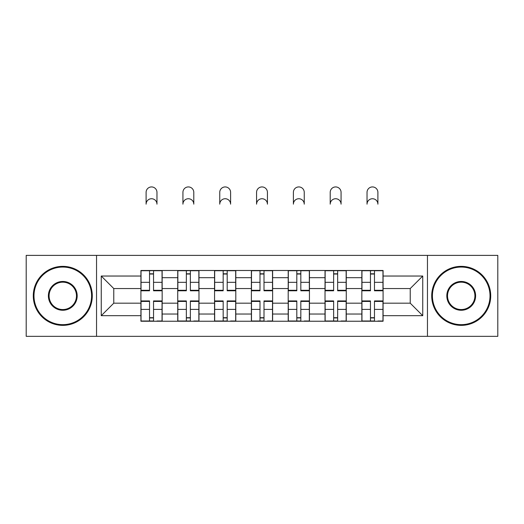 <?xml version="1.0" encoding="UTF-8"?>
<svg xmlns="http://www.w3.org/2000/svg" width="524" height="524" viewBox="0 0 524 524"><rect width="100%" height="100%" fill="white"/><g stroke="black" fill="none" stroke-linecap="round" stroke-linejoin="round"><path stroke-width="0.79" d="M427.46 336.343L497.8 336.343L497.8 255.385L26.2 255.385L26.2 336.343L427.46 336.343L427.46 255.385M177.734 321.238L177.734 277.687L162.158 277.687L162.158 321.238M162.158 277.687L162.158 270.489M177.734 277.687L177.734 270.489M198.976 270.489L198.976 321.238M214.558 321.238L214.558 270.489M235.8 270.489L235.8 321.238M251.376 321.238L251.376 270.489M272.624 270.489L272.624 321.238M288.2 321.238L288.2 270.489M309.442 270.489L309.442 321.238M325.024 321.238L325.024 270.489M346.266 270.489L346.266 321.238M361.842 321.238L361.842 270.489M361.842 303.18L346.266 303.18M325.024 303.18L309.442 303.18M288.2 303.18L272.624 303.18M251.376 303.18L235.8 303.18M214.558 303.18L198.976 303.18M177.734 303.18L162.158 303.18M361.842 288.547L346.266 288.547M325.024 288.547L309.442 288.547M288.2 288.547L272.624 288.547M251.376 288.547L235.8 288.547M214.558 288.547L198.976 288.547M177.734 288.547L162.158 288.547M113.767 303.18L140.917 303.18L140.917 288.547L113.767 288.547L113.767 303.18L101.256 315.69L101.256 276.037L140.917 276.037L140.917 288.547M383.083 288.547L383.083 303.18L410.233 303.18L410.233 288.547L383.083 288.547L383.083 270.489L140.917 270.489L140.917 276.037M383.083 276.037L422.744 276.037L422.744 315.69L383.083 315.69L383.083 303.18M140.917 303.18L140.917 321.238L383.083 321.238L383.083 315.69M140.917 315.69L101.256 315.69M96.54 336.343L96.54 255.385M153.539 317.695L149.53 317.695M149.53 274.026L153.539 274.026M190.363 317.695L186.347 317.695M186.347 274.026L190.363 274.026M227.187 317.695L223.172 317.695M223.172 274.026L227.187 274.026M264.004 317.695L259.996 317.695M259.996 274.026L264.004 274.026M300.828 317.695L296.813 317.695M296.813 274.026L300.828 274.026M337.653 317.695L333.637 317.695M333.637 274.026L337.653 274.026M374.47 317.695L370.461 317.695M370.461 274.026L374.47 274.026M101.256 276.037L113.767 288.547M410.233 303.18L422.744 315.69M410.233 288.547L422.744 276.037M156.964 204.163A5.43 5.43 0 0 0 151.534 198.734A5.43 5.43 0 0 0 146.104 204.163L146.104 192.36A5.43 5.43 0 0 1 151.534 186.93A5.43 5.43 0 0 1 156.964 192.36L156.964 204.163M153.539 290.289L162.04 290.289L162.04 290.787L153.539 290.787L153.539 270.725L162.04 270.725L157.318 270.725M162.04 290.289L162.04 270.725M149.53 273.79L153.539 273.79M145.751 270.725L141.035 270.725L141.035 290.787L149.53 290.787L149.53 270.725L156.964 270.489M141.035 270.725L149.53 270.725L146.104 270.489M149.53 301.438L141.035 301.438L141.035 300.933L149.53 300.933L149.53 321.002L141.035 321.002L145.751 321.002M141.035 301.438L141.035 321.002M153.539 317.93L149.53 317.93M157.318 321.002L162.04 321.002L162.04 300.933L153.539 300.933L153.539 321.002L146.104 321.002M162.04 321.002L156.964 321.002M193.788 204.163A5.43 5.43 0 0 0 188.358 198.734A5.43 5.43 0 0 0 182.928 204.163L182.928 192.36A5.43 5.43 0 0 1 188.358 186.93A5.43 5.43 0 0 1 193.788 192.36L193.788 204.163M190.363 290.289L198.858 290.289L198.858 290.787L190.363 290.787L190.363 270.725L198.858 270.725L194.142 270.725M198.858 290.289L198.858 270.725M186.347 273.79L190.363 273.79M182.575 270.725L177.852 270.725L177.852 290.787L186.347 290.787L186.347 270.725L193.788 270.489M177.852 270.725L186.347 270.725L182.928 270.489M230.606 204.163A5.43 5.43 0 0 0 225.176 198.734A5.43 5.43 0 0 0 219.752 204.163L219.752 192.36A5.43 5.43 0 0 1 225.176 186.93A5.43 5.43 0 0 1 230.606 192.36L230.606 204.163M227.187 290.289L235.682 290.289L235.682 290.787L227.187 290.787L227.187 270.725L235.682 270.725L230.96 270.725M235.682 290.289L235.682 270.725M223.172 273.79L227.187 273.79M219.392 270.725L214.676 270.725L214.676 290.787L223.172 290.787L223.172 270.725L230.606 270.489M214.676 270.725L223.172 270.725L219.752 270.489M186.347 301.438L177.852 301.438L177.852 300.933L186.347 300.933L186.347 321.002L177.852 321.002L182.575 321.002M177.852 301.438L177.852 321.002M190.363 317.93L186.347 317.93M194.142 321.002L198.858 321.002L198.858 300.933L190.363 300.933L190.363 321.002L182.928 321.002M198.858 321.002L193.788 321.002M223.172 301.438L214.676 301.438L214.676 300.933L223.172 300.933L223.172 321.002L214.676 321.002L219.392 321.002M214.676 301.438L214.676 321.002M227.187 317.93L223.172 317.93M230.96 321.002L235.682 321.002L235.682 300.933L227.187 300.933L227.187 321.002L219.752 321.002M235.682 321.002L230.606 321.002M62.788 324.657A28.794 28.794 0 0 0 91.582 295.863A28.794 28.794 0 0 0 62.788 267.063A28.794 28.794 0 0 0 33.988 295.863A28.794 28.794 0 0 0 62.788 324.657M62.788 266.356A29.508 29.508 0 0 1 92.29 295.863A29.508 29.508 0 0 1 62.788 325.365A29.508 29.508 0 0 1 33.281 295.863A29.508 29.508 0 0 1 62.788 266.356M62.788 310.26A14.397 14.397 0 0 1 48.385 295.863A14.397 14.397 0 0 1 62.788 281.467A14.397 14.397 0 0 1 77.185 295.863A14.397 14.397 0 0 1 62.788 310.26M62.788 282.174A13.689 13.689 0 0 0 49.092 295.863A13.689 13.689 0 0 0 62.788 309.553A13.689 13.689 0 0 0 76.478 295.863A13.689 13.689 0 0 0 62.788 282.174M461.212 324.657A28.794 28.794 0 0 0 490.012 295.863A28.794 28.794 0 0 0 461.212 267.063A28.794 28.794 0 0 0 432.418 295.863A28.794 28.794 0 0 0 461.212 324.657M461.212 266.356A29.508 29.508 0 0 1 490.719 295.863A29.508 29.508 0 0 1 461.212 325.365A29.508 29.508 0 0 1 431.711 295.863A29.508 29.508 0 0 1 461.212 266.356M461.212 310.26A14.397 14.397 0 0 1 446.815 295.863A14.397 14.397 0 0 1 461.212 281.467A14.397 14.397 0 0 1 475.615 295.863A14.397 14.397 0 0 1 461.212 310.26M461.212 282.174A13.689 13.689 0 0 0 447.522 295.863A13.689 13.689 0 0 0 461.212 309.553A13.689 13.689 0 0 0 474.908 295.863A13.689 13.689 0 0 0 461.212 282.174M267.43 204.163A5.43 5.43 0 0 0 262 198.734A5.43 5.43 0 0 0 256.57 204.163L256.57 192.36A5.43 5.43 0 0 1 262 186.93A5.43 5.43 0 0 1 267.43 192.36L267.43 204.163M264.004 290.289L272.506 290.289L272.506 290.787L264.004 290.787L264.004 270.725L272.506 270.725L267.784 270.725M272.506 290.289L272.506 270.725M259.996 273.79L264.004 273.79M256.216 270.725L251.494 270.725L251.494 290.787L259.996 290.787L259.996 270.725L267.43 270.489M251.494 270.725L259.996 270.725L256.57 270.489M304.248 204.163A5.43 5.43 0 0 0 298.824 198.734A5.43 5.43 0 0 0 293.394 204.163L293.394 192.36A5.43 5.43 0 0 1 298.824 186.93A5.43 5.43 0 0 1 304.248 192.36L304.248 204.163M300.828 290.289L309.324 290.289L309.324 290.787L300.828 290.787L300.828 270.725L309.324 270.725L304.608 270.725M309.324 290.289L309.324 270.725M296.813 273.79L300.828 273.79M293.04 270.725L288.318 270.725L288.318 290.787L296.813 290.787L296.813 270.725L304.248 270.489M288.318 270.725L296.813 270.725L293.394 270.489M341.072 204.163A5.43 5.43 0 0 0 335.642 198.734A5.43 5.43 0 0 0 330.212 204.163L330.212 192.36A5.43 5.43 0 0 1 335.642 186.93A5.43 5.43 0 0 1 341.072 192.36L341.072 204.163M337.653 290.289L346.148 290.289L346.148 290.787L337.653 290.787L337.653 270.725L346.148 270.725L341.425 270.725M346.148 290.289L346.148 270.725M333.637 273.79L337.653 273.79M329.858 270.725L325.142 270.725L325.142 290.787L333.637 290.787L333.637 270.725L341.072 270.489M325.142 270.725L333.637 270.725L330.212 270.489M259.996 301.438L251.494 301.438L251.494 300.933L259.996 300.933L259.996 321.002L251.494 321.002L256.216 321.002M251.494 301.438L251.494 321.002M264.004 317.93L259.996 317.93M267.784 321.002L272.506 321.002L272.506 300.933L264.004 300.933L264.004 321.002L256.57 321.002M272.506 321.002L267.43 321.002M296.813 301.438L288.318 301.438L288.318 300.933L296.813 300.933L296.813 321.002L288.318 321.002L293.04 321.002M288.318 301.438L288.318 321.002M300.828 317.93L296.813 317.93M304.608 321.002L309.324 321.002L309.324 300.933L300.828 300.933L300.828 321.002L293.394 321.002M309.324 321.002L304.248 321.002M333.637 301.438L325.142 301.438L325.142 300.933L333.637 300.933L333.637 321.002L325.142 321.002L329.858 321.002M325.142 301.438L325.142 321.002M337.653 317.93L333.637 317.93M341.425 321.002L346.148 321.002L346.148 300.933L337.653 300.933L337.653 321.002L330.212 321.002M346.148 321.002L341.072 321.002M377.896 204.163A5.43 5.43 0 0 0 372.466 198.734A5.43 5.43 0 0 0 367.036 204.163L367.036 192.36A5.43 5.43 0 0 1 372.466 186.93A5.43 5.43 0 0 1 377.896 192.36L377.896 204.163M374.47 290.289L382.965 290.289L382.965 290.787L374.47 290.787L374.47 270.725L382.965 270.725L378.249 270.725M382.965 290.289L382.965 270.725M370.461 273.79L374.47 273.79M366.682 270.725L361.96 270.725L361.96 290.787L370.461 290.787L370.461 270.725L377.896 270.489M361.96 270.725L370.461 270.725L367.036 270.489M370.461 301.438L361.96 301.438L361.96 300.933L370.461 300.933L370.461 321.002L361.96 321.002L366.682 321.002M361.96 301.438L361.96 321.002M374.47 317.93L370.461 317.93M378.249 321.002L382.965 321.002L382.965 300.933L374.47 300.933L374.47 321.002L367.036 321.002M382.965 321.002L377.896 321.002M325.024 277.687L309.442 277.687M288.2 277.687L272.624 277.687M251.376 277.687L235.8 277.687M214.558 277.687L198.976 277.687M361.842 277.687L346.266 277.687M325.024 314.033L309.442 314.033M288.2 314.033L272.624 314.033M251.376 314.033L235.8 314.033M214.558 314.033L198.976 314.033M177.734 314.033L162.158 314.033M361.842 314.033L346.266 314.033M153.539 282.318L162.04 282.318M141.035 290.289L149.53 290.289M141.035 282.318L149.53 282.318M149.53 309.402L141.035 309.402M162.04 301.438L153.539 301.438M162.04 309.402L153.539 309.402M190.363 282.318L198.858 282.318M177.852 290.289L186.347 290.289M177.852 282.318L186.347 282.318M227.187 282.318L235.682 282.318M214.676 290.289L223.172 290.289M214.676 282.318L223.172 282.318M186.347 309.402L177.852 309.402M198.858 301.438L190.363 301.438M198.858 309.402L190.363 309.402M223.172 309.402L214.676 309.402M235.682 301.438L227.187 301.438M235.682 309.402L227.187 309.402M264.004 282.318L272.506 282.318M251.494 290.289L259.996 290.289M251.494 282.318L259.996 282.318M300.828 282.318L309.324 282.318M288.318 290.289L296.813 290.289M288.318 282.318L296.813 282.318M337.653 282.318L346.148 282.318M325.142 290.289L333.637 290.289M325.142 282.318L333.637 282.318M259.996 309.402L251.494 309.402M272.506 301.438L264.004 301.438M272.506 309.402L264.004 309.402M296.813 309.402L288.318 309.402M309.324 301.438L300.828 301.438M309.324 309.402L300.828 309.402M333.637 309.402L325.142 309.402M346.148 301.438L337.653 301.438M346.148 309.402L337.653 309.402M374.47 282.318L382.965 282.318M361.96 290.289L370.461 290.289M361.96 282.318L370.461 282.318M370.461 309.402L361.96 309.402M382.965 301.438L374.47 301.438M382.965 309.402L374.47 309.402"/></g></svg>
